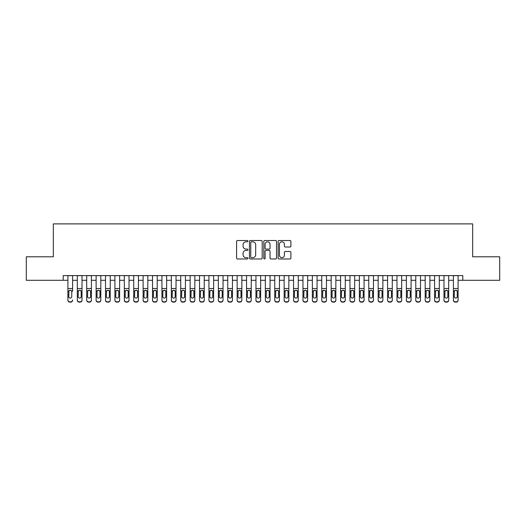 <?xml version="1.0" encoding="UTF-8"?>
<svg xmlns="http://www.w3.org/2000/svg" width="526" height="526" viewBox="0 0 526 526"><rect width="100%" height="100%" fill="white"/><g stroke="black" fill="none" stroke-linecap="round" stroke-linejoin="round"><path stroke-width="0.79" d="M247.956 241.158A0.644 0.644 0 0 0 247.312 240.513L237.502 240.513A0.92 0.92 0 0 0 236.582 241.434L236.582 258.049A0.92 0.92 0 0 0 237.502 258.97L247.312 258.97A0.644 0.644 0 0 0 247.956 258.325A0.644 0.644 0 0 0 247.312 257.681L246.043 257.681A2.952 2.952 0 0 1 243.091 254.729L243.091 253.341A2.952 2.952 0 0 1 246.043 250.389L247.312 250.389A0.644 0.644 0 0 0 247.956 249.745A0.644 0.644 0 0 0 247.312 249.094L246.043 249.094A2.952 2.952 0 0 1 243.091 246.142L243.091 244.761A2.952 2.952 0 0 1 246.043 241.809L247.312 241.809A0.644 0.644 0 0 0 247.956 241.158M289.971 247.023A0.92 0.92 0 0 0 290.891 246.096L290.891 241.434A0.92 0.92 0 0 0 289.971 240.513L279.082 240.513A0.92 0.92 0 0 0 278.155 241.434L278.155 258.049A0.92 0.92 0 0 0 279.082 258.97L289.971 258.97A0.92 0.92 0 0 0 290.891 258.049L290.891 252.421A0.92 0.92 0 0 0 289.971 251.494L285.309 251.494A0.92 0.92 0 0 0 284.388 252.421L284.388 255.209A2.466 2.466 0 0 1 281.916 257.681A2.466 2.466 0 0 1 279.451 255.209L279.451 244.274A2.466 2.466 0 0 1 281.916 241.809A2.466 2.466 0 0 1 284.388 244.274L284.388 246.096A0.92 0.92 0 0 0 285.309 247.023L289.971 247.023M63.205 280.299L26.3 280.299L26.3 256.793L53.33 256.793L53.33 223.885L472.67 223.885L472.67 256.793L499.7 256.793L499.7 280.299L462.795 280.299L462.795 275.598L63.205 275.598L63.205 280.299L67.907 280.299M262.191 241.434A0.92 0.92 0 0 0 261.271 240.513L250.383 240.513A0.92 0.92 0 0 0 249.455 241.434L249.455 258.049A0.92 0.92 0 0 0 250.383 258.97L261.271 258.97A0.92 0.92 0 0 0 262.191 258.049L262.191 241.434M264.729 240.513L275.617 240.513A0.92 0.92 0 0 1 276.545 241.434L276.545 258.049A0.92 0.92 0 0 1 275.617 258.97L270.962 258.97A0.92 0.92 0 0 1 270.035 258.049L270.035 251.31A0.92 0.92 0 0 0 269.115 250.389L266.024 250.389A0.92 0.92 0 0 0 265.097 251.31L265.097 258.325A0.644 0.644 0 0 1 264.453 258.97A0.644 0.644 0 0 1 263.809 258.325L263.809 241.434A0.92 0.92 0 0 1 264.729 240.513M72.608 280.299L77.309 280.299M82.01 280.299L86.711 280.299M91.412 280.299L96.113 280.299M100.814 280.299L105.516 280.299M110.217 280.299L114.918 280.299M119.619 280.299L124.32 280.299M129.021 280.299L133.722 280.299M138.423 280.299L143.125 280.299M147.826 280.299L152.527 280.299M157.228 280.299L161.929 280.299M166.63 280.299L171.331 280.299M176.032 280.299L180.734 280.299M185.435 280.299L190.136 280.299M194.837 280.299L199.538 280.299M204.239 280.299L208.94 280.299M213.641 280.299L218.343 280.299M223.044 280.299L227.745 280.299M232.446 280.299L237.147 280.299M241.848 280.299L246.549 280.299M251.25 280.299L255.952 280.299M260.653 280.299L265.347 280.299M270.048 280.299L274.75 280.299M279.451 280.299L284.152 280.299M288.853 280.299L293.554 280.299M298.255 280.299L302.956 280.299M307.657 280.299L312.359 280.299M317.06 280.299L321.761 280.299M326.462 280.299L331.163 280.299M335.864 280.299L340.565 280.299M345.266 280.299L349.968 280.299M354.669 280.299L359.37 280.299M364.071 280.299L368.772 280.299M373.473 280.299L378.174 280.299M382.875 280.299L387.577 280.299M392.278 280.299L396.979 280.299M401.68 280.299L406.381 280.299M411.082 280.299L415.783 280.299M420.484 280.299L425.186 280.299M429.887 280.299L434.588 280.299M439.289 280.299L443.99 280.299M448.691 280.299L453.392 280.299M458.093 280.299L462.795 280.299M251.395 241.809A0.644 0.644 0 0 0 250.751 242.453L250.751 257.036A0.644 0.644 0 0 0 251.395 257.681L252.73 257.681A2.952 2.952 0 0 0 255.689 254.729L255.689 244.761A2.952 2.952 0 0 0 252.73 241.809L251.395 241.809M270.035 244.32A2.466 2.466 0 0 0 267.57 241.855A2.466 2.466 0 0 0 265.097 244.32L265.097 248.173A0.92 0.92 0 0 0 266.024 249.094L269.115 249.094A0.92 0.92 0 0 0 270.035 248.173L270.035 244.32M67.907 291.246L67.907 299.951A1.88 1.867 -0 0 0 69.787 301.819L70.727 301.819A1.88 1.867 -0 0 0 72.608 299.951L72.608 300.247A1.88 1.867 180 0 1 70.727 302.115L70.727 301.819M72.608 291.246L72.608 275.598M71.76 296.592L71.76 291.641L71.76 296.592A1.506 1.493 180 0 1 70.254 298.084A1.506 1.493 180 0 0 71.76 296.592M68.748 296.888L68.748 296.592A1.506 1.493 180 0 0 70.254 298.084M69.471 290.352L68.748 291.529M71.043 290.352L70.254 290.128L71.595 290.95L71.76 291.641M67.907 275.598L67.907 300.247A1.88 1.867 180 0 0 69.787 302.115L70.727 302.115M67.907 290.95L68.919 290.95L68.748 296.592M68.919 290.95L70.254 290.128M77.309 291.246L77.309 299.951A1.88 1.867 0 0 0 79.189 301.819L80.13 301.819A1.88 1.867 0 0 0 82.01 299.951L82.01 300.247A1.88 1.867 180 0 1 80.13 302.115L80.13 301.819M81.162 296.592L81.162 291.641L81.162 296.592A1.506 1.493 180 0 1 79.656 298.084A1.506 1.493 180 0 0 81.162 296.592M78.15 296.888L78.15 296.592A1.506 1.493 180 0 0 79.656 298.084M78.874 290.352L78.15 291.529M80.445 290.352L79.656 290.128L80.997 290.95L81.162 291.641M86.711 291.246L86.711 299.951A1.88 1.867 0 0 0 88.592 301.819L89.532 301.819A1.88 1.867 0 0 0 91.412 299.951L91.412 300.247A1.88 1.867 180 0 1 89.532 302.115L89.532 301.819M90.564 296.592L90.564 291.641L90.564 296.592A1.506 1.493 180 0 1 89.058 298.084A1.506 1.493 180 0 0 90.564 296.592M87.553 296.888L87.553 296.592A1.506 1.493 180 0 0 89.058 298.084M88.276 290.352L87.553 291.529M89.847 290.352L89.058 290.128L90.4 290.95L90.564 291.641M96.113 291.246L96.113 299.951A1.88 1.867 0 0 0 97.994 301.819L98.934 301.819A1.88 1.867 0 0 0 100.814 299.951L100.814 300.247A1.88 1.867 180 0 1 98.934 302.115L98.934 301.819M99.966 296.592L99.966 291.641L99.966 296.592A1.506 1.493 180 0 1 98.461 298.084A1.506 1.493 180 0 0 99.966 296.592M96.955 296.888L96.955 296.592A1.506 1.493 180 0 0 98.461 298.084M97.678 290.352L96.955 291.529M99.25 290.352L98.461 290.128L99.802 290.95L99.966 291.641M105.516 291.246L105.516 299.951A1.88 1.867 0 0 0 107.396 301.819L108.336 301.819A1.88 1.867 0 0 0 110.217 299.951L110.217 300.247A1.88 1.867 180 0 1 108.336 302.115L108.336 301.819M109.369 296.592L109.369 291.641L109.369 296.592A1.506 1.493 180 0 1 107.863 298.084A1.506 1.493 180 0 0 109.369 296.592M106.357 296.888L106.357 296.592A1.506 1.493 180 0 0 107.863 298.084M107.08 290.352L106.357 291.529M108.652 290.352L107.863 290.128L109.204 290.95L109.369 291.641M82.01 275.598L82.01 300.247M77.309 275.598L77.309 300.247A1.88 1.867 180 0 0 79.189 302.115L80.13 302.115M77.309 290.95L78.321 290.95L78.15 296.592M78.321 290.95L79.656 290.128M91.412 275.598L91.412 300.247M86.711 275.598L86.711 300.247A1.88 1.867 180 0 0 88.592 302.115L89.532 302.115M86.711 290.95L87.724 290.95L87.553 296.592M87.724 290.95L89.058 290.128M100.814 275.598L100.814 300.247M96.113 275.598L96.113 300.247A1.88 1.867 180 0 0 97.994 302.115L98.934 302.115M96.113 290.95L97.126 290.95L96.955 296.592M97.126 290.95L98.461 290.128M110.217 275.598L110.217 300.247M105.516 275.598L105.516 300.247A1.88 1.867 180 0 0 107.396 302.115L108.336 302.115M105.516 290.95L106.528 290.95L106.357 296.592M106.528 290.95L107.863 290.128M114.918 291.246L114.918 299.951A1.88 1.867 0 0 0 116.798 301.819L117.739 301.819A1.88 1.867 0 0 0 119.619 299.951L119.619 300.247A1.88 1.867 180 0 1 117.739 302.115L117.739 301.819M118.771 296.592L118.771 291.641L118.771 296.592A1.506 1.493 180 0 1 117.265 298.084A1.506 1.493 180 0 0 118.771 296.592M115.759 296.888L115.759 296.592A1.506 1.493 180 0 0 117.265 298.084M116.483 290.352L115.759 291.529M118.054 290.352L117.265 290.128L118.606 290.95L118.771 291.641M119.619 275.598L119.619 300.247M114.918 275.598L114.918 300.247A1.88 1.867 180 0 0 116.798 302.115L117.739 302.115M114.918 290.95L115.93 290.95L115.759 296.592M115.93 290.95L117.265 290.128M124.32 291.246L124.32 299.951A1.88 1.867 0 0 0 126.201 301.819L127.141 301.819A1.88 1.867 0 0 0 129.021 299.951L129.021 300.247A1.88 1.867 180 0 1 127.141 302.115L127.141 301.819M128.173 296.592L128.173 291.641L128.173 296.592A1.506 1.493 180 0 1 126.667 298.084A1.506 1.493 180 0 0 128.173 296.592M125.162 296.888L125.162 296.592A1.506 1.493 180 0 0 126.667 298.084M125.885 290.352L125.162 291.529M127.456 290.352L126.667 290.128L128.009 290.95L128.173 291.641M129.021 275.598L129.021 300.247M124.32 275.598L124.32 300.247A1.88 1.867 180 0 0 126.201 302.115L127.141 302.115M124.32 290.95L125.333 290.95L125.162 296.592M125.333 290.95L126.667 290.128M133.722 291.246L133.722 299.951A1.88 1.867 0 0 0 135.603 301.819L136.543 301.819A1.88 1.867 0 0 0 138.423 299.951L138.423 300.247A1.88 1.867 180 0 1 136.543 302.115L136.543 301.819M137.575 296.592L137.575 291.641L137.575 296.592A1.506 1.493 180 0 1 136.07 298.084A1.506 1.493 180 0 0 137.575 296.592M134.564 296.888L134.564 296.592A1.506 1.493 180 0 0 136.07 298.084M135.287 290.352L134.564 291.529M136.859 290.352L136.07 290.128L137.411 290.95L137.575 291.641M138.423 275.598L138.423 300.247M133.722 275.598L133.722 300.247A1.88 1.867 180 0 0 135.603 302.115L136.543 302.115M133.722 290.95L134.735 290.95L134.564 296.592M134.735 290.95L136.07 290.128M143.125 291.246L143.125 299.951A1.88 1.867 0 0 0 145.005 301.819L145.945 301.819A1.88 1.867 0 0 0 147.826 299.951L147.826 300.247A1.88 1.867 180 0 1 145.945 302.115L145.945 301.819M146.978 296.592L146.978 291.641L146.978 296.592A1.506 1.493 180 0 1 145.472 298.084A1.506 1.493 180 0 0 146.978 296.592M143.966 296.888L143.966 296.592A1.506 1.493 180 0 0 145.472 298.084M144.689 290.352L143.966 291.529M146.261 290.352L145.472 290.128L146.813 290.95L146.978 291.641M147.826 275.598L147.826 300.247M143.125 275.598L143.125 300.247A1.88 1.867 180 0 0 145.005 302.115L145.945 302.115M143.125 290.95L144.137 290.95L143.966 296.592M144.137 290.95L145.472 290.128M152.527 291.246L152.527 299.951A1.88 1.867 0 0 0 154.407 301.819L155.348 301.819A1.88 1.867 0 0 0 157.228 299.951L157.228 300.247A1.88 1.867 180 0 1 155.348 302.115L155.348 301.819M156.38 296.592L156.38 291.641L156.38 296.592A1.506 1.493 180 0 1 154.874 298.084A1.506 1.493 180 0 0 156.38 296.592M153.368 296.888L153.368 296.592A1.506 1.493 180 0 0 154.874 298.084M154.092 290.352L153.368 291.529M155.663 290.352L154.874 290.128L156.215 290.95L156.38 291.641M157.228 275.598L157.228 300.247M152.527 275.598L152.527 300.247A1.88 1.867 180 0 0 154.407 302.115L155.348 302.115M152.527 290.95L153.539 290.95L153.368 296.592M153.539 290.95L154.874 290.128M161.929 291.246L161.929 299.951A1.88 1.867 0 0 0 163.81 301.819L164.75 301.819A1.88 1.867 0 0 0 166.63 299.951L166.63 300.247A1.88 1.867 180 0 1 164.75 302.115L164.75 301.819M165.782 296.592L165.782 291.641L165.782 296.592A1.506 1.493 180 0 1 164.276 298.084A1.506 1.493 180 0 0 165.782 296.592M162.771 296.888L162.771 296.592A1.506 1.493 180 0 0 164.276 298.084M163.494 290.352L162.771 291.529M165.059 290.352L164.276 290.128L165.618 290.95L165.782 291.641M166.63 275.598L166.63 300.247M161.929 275.598L161.929 300.247A1.88 1.867 180 0 0 163.81 302.115L164.75 302.115M161.929 290.95L162.942 290.95L162.771 296.592M162.942 290.95L164.276 290.128M171.331 291.246L171.331 299.951A1.88 1.867 0 0 0 173.212 301.819L174.152 301.819A1.88 1.867 0 0 0 176.032 299.951L176.032 300.247A1.88 1.867 180 0 1 174.152 302.115L174.152 301.819M175.184 296.592L175.184 291.641L175.184 296.592A1.506 1.493 180 0 1 173.679 298.084A1.506 1.493 180 0 0 175.184 296.592M172.173 296.888L172.173 296.592A1.506 1.493 180 0 0 173.679 298.084M172.896 290.352L172.173 291.529M174.461 290.352L173.679 290.128L175.02 290.95L175.184 291.641M176.032 275.598L176.032 300.247M171.331 275.598L171.331 300.247A1.88 1.867 180 0 0 173.212 302.115L174.152 302.115M171.331 290.95L172.344 290.95L172.173 296.592M172.344 290.95L173.679 290.128M180.734 291.246L180.734 299.951A1.88 1.867 0 0 0 182.614 301.819L183.554 301.819A1.88 1.867 0 0 0 185.435 299.951L185.435 300.247A1.88 1.867 180 0 1 183.554 302.115L183.554 301.819M184.587 296.592L184.587 291.641L184.587 296.592A1.506 1.493 180 0 1 183.081 298.084A1.506 1.493 180 0 0 184.587 296.592M181.575 296.888L181.575 296.592A1.506 1.493 180 0 0 183.081 298.084M182.298 290.352L181.575 291.529M183.863 290.352L183.081 290.128L184.422 290.95L184.587 291.641M185.435 275.598L185.435 300.247M180.734 275.598L180.734 300.247A1.88 1.867 180 0 0 182.614 302.115L183.554 302.115M180.734 290.95L181.746 290.95L181.575 296.592M181.746 290.95L183.081 290.128M194.837 275.598L194.837 300.247A1.88 1.867 180 0 1 192.957 302.115L192.957 301.819A1.88 1.867 0 0 0 194.837 299.951L194.837 300.247M190.136 275.598L190.136 299.951A1.88 1.867 0 0 0 192.016 301.819L192.957 301.819M192.016 301.819L192.957 302.115M192.016 302.115A1.88 1.867 180 0 1 190.136 300.247L190.136 291.246M193.824 290.95L193.989 296.592A1.506 1.493 180 0 1 192.483 298.084A1.506 1.493 180 0 1 190.977 296.592L191.148 290.95L192.483 290.128L193.824 290.95L194.837 290.95M204.239 275.598L204.239 300.247A1.88 1.867 180 0 1 202.359 302.115L202.359 301.819A1.88 1.867 0 0 0 204.239 299.951L204.239 300.247M199.538 275.598L199.538 299.951A1.88 1.867 0 0 0 201.419 301.819L202.359 301.819M201.419 301.819L202.359 302.115M201.419 302.115A1.88 1.867 180 0 1 199.538 300.247L199.538 291.246M203.227 290.95L203.391 296.592A1.506 1.493 180 0 1 201.885 298.084A1.506 1.493 180 0 1 200.38 296.592L200.551 290.95L201.885 290.128L203.227 290.95L204.239 290.95M192.483 298.084A1.506 1.493 180 0 0 193.989 296.592L193.989 291.641M191.701 290.352L190.977 291.529M193.266 290.352L192.483 290.128M201.885 298.084A1.506 1.493 180 0 0 203.391 296.592L203.391 291.641M201.103 290.352L200.38 291.529M202.668 290.352L201.885 290.128M208.94 291.246L208.94 299.951A1.88 1.867 0 0 0 210.821 301.819L211.761 301.819A1.88 1.867 0 0 0 213.641 299.951L213.641 300.247A1.88 1.867 180 0 1 211.761 302.115L211.761 301.819M212.793 296.592L212.793 291.641L212.793 296.592A1.506 1.493 180 0 1 211.288 298.084A1.506 1.493 180 0 0 212.793 296.592M209.782 296.888L209.782 296.592A1.506 1.493 180 0 0 211.288 298.084M210.505 290.352L209.782 291.529M212.07 290.352L211.288 290.128L212.629 290.95L212.793 291.641M213.641 275.598L213.641 300.247M208.94 275.598L208.94 300.247A1.88 1.867 180 0 0 210.821 302.115L211.761 302.115M208.94 290.95L209.953 290.95L209.782 296.592M209.953 290.95L211.288 290.128M218.343 291.246L218.343 299.951A1.88 1.867 0 0 0 220.223 301.819L221.163 301.819A1.88 1.867 0 0 0 223.044 299.951L223.044 300.247A1.88 1.867 180 0 1 221.163 302.115L221.163 301.819M222.196 296.592L222.196 291.641L222.196 296.592A1.506 1.493 180 0 1 220.69 298.084A1.506 1.493 180 0 0 222.196 296.592M219.184 296.888L219.184 296.592A1.506 1.493 180 0 0 220.69 298.084M219.907 290.352L219.184 291.529M221.472 290.352L220.69 290.128L222.031 290.95L222.196 291.641M223.044 275.598L223.044 300.247M218.343 275.598L218.343 300.247A1.88 1.867 180 0 0 220.223 302.115L221.163 302.115M218.343 290.95L219.355 290.95L219.184 296.592M219.355 290.95L220.69 290.128M227.745 291.246L227.745 299.951A1.88 1.867 0 0 0 229.625 301.819L230.566 301.819A1.88 1.867 0 0 0 232.446 299.951L232.446 300.247A1.88 1.867 180 0 1 230.566 302.115L230.566 301.819M231.598 296.592L231.598 291.641L231.598 296.592A1.506 1.493 180 0 1 230.092 298.084A1.506 1.493 180 0 0 231.598 296.592M228.586 296.888L228.586 296.592A1.506 1.493 180 0 0 230.092 298.084M229.31 290.352L228.586 291.529M230.875 290.352L230.092 290.128L231.433 290.95L231.598 291.641M232.446 275.598L232.446 300.247M227.745 275.598L227.745 300.247A1.88 1.867 180 0 0 229.625 302.115L230.566 302.115M227.745 290.95L228.757 290.95L228.586 296.592M228.757 290.95L230.092 290.128M237.147 291.246L237.147 299.951A1.88 1.867 0 0 0 239.028 301.819L239.968 301.819A1.88 1.867 0 0 0 241.848 299.951L241.848 300.247A1.88 1.867 180 0 1 239.968 302.115L239.968 301.819M241 296.592L241 291.641L241 296.592A1.506 1.493 180 0 1 239.494 298.084A1.506 1.493 180 0 0 241 296.592M237.989 296.888L237.989 296.592A1.506 1.493 180 0 0 239.494 298.084M238.712 290.352L237.989 291.529M240.277 290.352L239.494 290.128L240.829 290.95L241 291.641M241.848 275.598L241.848 300.247M237.147 275.598L237.147 300.247A1.88 1.867 180 0 0 239.028 302.115L239.968 302.115M237.147 290.95L238.16 290.95L237.989 296.592M238.16 290.95L239.494 290.128M246.549 291.246L246.549 299.951A1.88 1.867 0 0 0 248.43 301.819L249.37 301.819A1.88 1.867 0 0 0 251.25 299.951L251.25 300.247A1.88 1.867 180 0 1 249.37 302.115L249.37 301.819M250.402 296.592L250.402 291.641L250.402 296.592A1.506 1.493 180 0 1 248.897 298.084A1.506 1.493 180 0 0 250.402 296.592M247.391 296.888L247.391 296.592A1.506 1.493 180 0 0 248.897 298.084M248.114 290.352L247.391 291.529M249.679 290.352L248.897 290.128L250.231 290.95L250.402 291.641M251.25 275.598L251.25 300.247M246.549 275.598L246.549 300.247A1.88 1.867 180 0 0 248.43 302.115L249.37 302.115M246.549 290.95L247.562 290.95L247.391 296.592M247.562 290.95L248.897 290.128M255.952 291.246L255.952 299.951A1.88 1.867 0 0 0 257.832 301.819L258.772 301.819A1.88 1.867 0 0 0 260.653 299.951L260.653 300.247A1.88 1.867 180 0 1 258.772 302.115L258.772 301.819M259.805 296.592L259.805 291.641L259.805 296.592A1.506 1.493 180 0 1 258.299 298.084A1.506 1.493 180 0 0 259.805 296.592M256.793 296.888L256.793 296.592A1.506 1.493 180 0 0 258.299 298.084M257.516 290.352L256.793 291.529M259.081 290.352L258.299 290.128L259.634 290.95L259.805 291.641M260.653 275.598L260.653 300.247M255.952 275.598L255.952 300.247A1.88 1.867 180 0 0 257.832 302.115L258.772 302.115M255.952 290.95L256.964 290.95L256.793 296.592M256.964 290.95L258.299 290.128M265.347 291.246L265.347 299.951A1.88 1.867 0 0 0 267.228 301.819L268.168 301.819A1.88 1.867 0 0 0 270.048 299.951L270.048 300.247A1.88 1.867 180 0 1 268.168 302.115L268.168 301.819M269.207 296.592L269.207 291.641L269.207 296.592A1.506 1.493 180 0 1 267.701 298.084A1.506 1.493 180 0 0 269.207 296.592M266.195 296.888L266.195 296.592A1.506 1.493 180 0 0 267.701 298.084M266.919 290.352L266.195 291.529M268.484 290.352L267.701 290.128L269.036 290.95L269.207 291.641M270.048 275.598L270.048 300.247M265.347 275.598L265.347 300.247A1.88 1.867 180 0 0 267.228 302.115L268.168 302.115M265.347 290.95L266.366 290.95L266.195 296.592M266.366 290.95L267.701 290.128M274.75 291.246L274.75 299.951A1.88 1.867 0 0 0 276.63 301.819L277.57 301.819A1.88 1.867 0 0 0 279.451 299.951L279.451 300.247A1.88 1.867 180 0 1 277.57 302.115L277.57 301.819M278.609 296.592L278.609 291.641L278.609 296.592A1.506 1.493 180 0 1 277.103 298.084A1.506 1.493 180 0 0 278.609 296.592M275.598 296.888L275.598 296.592A1.506 1.493 180 0 0 277.103 298.084M276.321 290.352L275.598 291.529M277.886 290.352L277.103 290.128L278.438 290.95L278.609 291.641M279.451 275.598L279.451 300.247M274.75 275.598L274.75 300.247A1.88 1.867 180 0 0 276.63 302.115L277.57 302.115M274.75 290.95L275.769 290.95L275.598 296.592M275.769 290.95L277.103 290.128M284.152 291.246L284.152 299.951A1.88 1.867 0 0 0 286.032 301.819L286.972 301.819A1.88 1.867 0 0 0 288.853 299.951L288.853 300.247A1.88 1.867 180 0 1 286.972 302.115L286.972 301.819M288.011 296.592L288.011 291.641L288.011 296.592A1.506 1.493 180 0 1 286.506 298.084A1.506 1.493 180 0 0 288.011 296.592M285 296.888L285 296.592A1.506 1.493 180 0 0 286.506 298.084M285.723 290.352L285 291.529M287.288 290.352L286.506 290.128L287.84 290.95L288.011 291.641M293.554 291.246L293.554 299.951A1.88 1.867 0 0 0 295.434 301.819L296.375 301.819A1.88 1.867 0 0 0 298.255 299.951L298.255 300.247A1.88 1.867 180 0 1 296.375 302.115L296.375 301.819M297.414 296.592L297.414 291.641L297.414 296.592A1.506 1.493 180 0 1 295.908 298.084A1.506 1.493 180 0 0 297.414 296.592M294.402 296.888L294.402 296.592A1.506 1.493 180 0 0 295.908 298.084M295.125 290.352L294.402 291.529M296.69 290.352L295.908 290.128L297.243 290.95L297.414 291.641M302.956 291.246L302.956 299.951A1.88 1.867 0 0 0 304.837 301.819L305.777 301.819A1.88 1.867 0 0 0 307.657 299.951L307.657 300.247A1.88 1.867 180 0 1 305.777 302.115L305.777 301.819M306.816 296.592L306.816 291.641L306.816 296.592A1.506 1.493 180 0 1 305.31 298.084A1.506 1.493 180 0 0 306.816 296.592M303.804 296.888L303.804 296.592A1.506 1.493 180 0 0 305.31 298.084M304.528 290.352L303.804 291.529M306.093 290.352L305.31 290.128L306.645 290.95L306.816 291.641M288.853 275.598L288.853 300.247M284.152 275.598L284.152 300.247A1.88 1.867 180 0 0 286.032 302.115L286.972 302.115M284.152 290.95L285.171 290.95L285 296.592M285.171 290.95L286.506 290.128M298.255 275.598L298.255 300.247M293.554 275.598L293.554 300.247A1.88 1.867 180 0 0 295.434 302.115L296.375 302.115M293.554 290.95L294.567 290.95L294.402 296.592M294.567 290.95L295.908 290.128M307.657 275.598L307.657 300.247M302.956 275.598L302.956 300.247A1.88 1.867 180 0 0 304.837 302.115L305.777 302.115M302.956 290.95L303.969 290.95L303.804 296.592M303.969 290.95L305.31 290.128M312.359 291.246L312.359 299.951A1.88 1.867 0 0 0 314.239 301.819L315.179 301.819A1.88 1.867 0 0 0 317.06 299.951L317.06 300.247A1.88 1.867 180 0 1 315.179 302.115L315.179 301.819M316.218 296.592L316.218 291.641L316.218 296.592A1.506 1.493 180 0 1 314.712 298.084A1.506 1.493 180 0 0 316.218 296.592M313.207 296.888L313.207 296.592A1.506 1.493 180 0 0 314.712 298.084M313.93 290.352L313.207 291.529M315.495 290.352L314.712 290.128L316.047 290.95L316.218 291.641M317.06 275.598L317.06 300.247M312.359 275.598L312.359 300.247A1.88 1.867 180 0 0 314.239 302.115L315.179 302.115M312.359 290.95L313.371 290.95L313.207 296.592M313.371 290.95L314.712 290.128M321.761 291.246L321.761 299.951A1.88 1.867 0 0 0 323.641 301.819L324.581 301.819A1.88 1.867 0 0 0 326.462 299.951L326.462 300.247A1.88 1.867 180 0 1 324.581 302.115L324.581 301.819M325.62 296.592L325.62 291.641L325.62 296.592A1.506 1.493 180 0 1 324.115 298.084A1.506 1.493 180 0 0 325.62 296.592M322.609 296.888L322.609 296.592A1.506 1.493 180 0 0 324.115 298.084M323.332 290.352L322.609 291.529M324.897 290.352L324.115 290.128L325.449 290.95L325.62 291.641M326.462 275.598L326.462 300.247M321.761 275.598L321.761 300.247A1.88 1.867 180 0 0 323.641 302.115L324.581 302.115M321.761 290.95L322.773 290.95L322.609 296.592M322.773 290.95L324.115 290.128M331.163 291.246L331.163 299.951A1.88 1.867 0 0 0 333.043 301.819L333.984 301.819A1.88 1.867 0 0 0 335.864 299.951L335.864 300.247A1.88 1.867 180 0 1 333.984 302.115L333.984 301.819M335.023 296.592L335.023 291.641L335.023 296.592A1.506 1.493 180 0 1 333.517 298.084A1.506 1.493 180 0 0 335.023 296.592M332.011 296.888L332.011 296.592A1.506 1.493 180 0 0 333.517 298.084M332.734 290.352L332.011 291.529M334.299 290.352L333.517 290.128L334.852 290.95L335.023 291.641M335.864 275.598L335.864 300.247M331.163 275.598L331.163 300.247A1.88 1.867 180 0 0 333.043 302.115L333.984 302.115M331.163 290.95L332.176 290.95L332.011 296.592M332.176 290.95L333.517 290.128M340.565 291.246L340.565 299.951A1.88 1.867 0 0 0 342.446 301.819L343.386 301.819A1.88 1.867 0 0 0 345.266 299.951L345.266 300.247A1.88 1.867 180 0 1 343.386 302.115L343.386 301.819M344.425 296.592L344.425 291.641L344.425 296.592A1.506 1.493 180 0 1 342.919 298.084A1.506 1.493 180 0 0 344.425 296.592M341.413 296.888L341.413 296.592A1.506 1.493 180 0 0 342.919 298.084M342.137 290.352L341.413 291.529M343.702 290.352L342.919 290.128L344.254 290.95L344.425 291.641M345.266 275.598L345.266 300.247M340.565 275.598L340.565 300.247A1.88 1.867 180 0 0 342.446 302.115L343.386 302.115M340.565 290.95L341.578 290.95L341.413 296.592M341.578 290.95L342.919 290.128M349.968 291.246L349.968 299.951A1.88 1.867 0 0 0 351.848 301.819L352.788 301.819A1.88 1.867 0 0 0 354.669 299.951L354.669 300.247A1.88 1.867 180 0 1 352.788 302.115L352.788 301.819M353.827 296.592L353.827 291.641L353.827 296.592A1.506 1.493 180 0 1 352.321 298.084A1.506 1.493 180 0 0 353.827 296.592M350.816 296.888L350.816 296.592A1.506 1.493 180 0 0 352.321 298.084M351.539 290.352L350.816 291.529M353.104 290.352L352.321 290.128L353.656 290.95L353.827 291.641M359.37 291.246L359.37 299.951A1.88 1.867 0 0 0 361.25 301.819L362.19 301.819A1.88 1.867 0 0 0 364.071 299.951L364.071 300.247A1.88 1.867 180 0 1 362.19 302.115L362.19 301.819M363.229 296.592L363.229 291.641L363.229 296.592A1.506 1.493 180 0 1 361.724 298.084A1.506 1.493 180 0 0 363.229 296.592M360.218 296.888L360.218 296.592A1.506 1.493 180 0 0 361.724 298.084M360.941 290.352L360.218 291.529M362.506 290.352L361.724 290.128L363.058 290.95L363.229 291.641M368.772 291.246L368.772 299.951A1.88 1.867 0 0 0 370.652 301.819L371.593 301.819A1.88 1.867 0 0 0 373.473 299.951L373.473 300.247A1.88 1.867 180 0 1 371.593 302.115L371.593 301.819M372.632 296.592L372.632 291.641L372.632 296.592A1.506 1.493 180 0 1 371.126 298.084A1.506 1.493 180 0 0 372.632 296.592M369.62 296.888L369.62 296.592A1.506 1.493 180 0 0 371.126 298.084M370.337 290.352L369.62 291.529M371.908 290.352L371.126 290.128L372.461 290.95L372.632 291.641M354.669 275.598L354.669 300.247M349.968 275.598L349.968 300.247A1.88 1.867 180 0 0 351.848 302.115L352.788 302.115M349.968 290.95L350.98 290.95L350.816 296.592M350.98 290.95L352.321 290.128M364.071 275.598L364.071 300.247M359.37 275.598L359.37 300.247A1.88 1.867 180 0 0 361.25 302.115L362.19 302.115M359.37 290.95L360.382 290.95L360.218 296.592M360.382 290.95L361.724 290.128M373.473 275.598L373.473 300.247M368.772 275.598L368.772 300.247A1.88 1.867 180 0 0 370.652 302.115L371.593 302.115M368.772 290.95L369.785 290.95L369.62 296.592M369.785 290.95L371.126 290.128M378.174 291.246L378.174 299.951A1.88 1.867 0 0 0 380.055 301.819L380.995 301.819A1.88 1.867 0 0 0 382.875 299.951L382.875 300.247A1.88 1.867 180 0 1 380.995 302.115L380.995 301.819M382.034 296.592L382.034 291.641L382.034 296.592A1.506 1.493 180 0 1 380.528 298.084A1.506 1.493 180 0 0 382.034 296.592M379.022 296.888L379.022 296.592A1.506 1.493 180 0 0 380.528 298.084M379.739 290.352L379.022 291.529M381.311 290.352L380.528 290.128L381.863 290.95L382.034 291.641M382.875 275.598L382.875 300.247M378.174 275.598L378.174 300.247A1.88 1.867 180 0 0 380.055 302.115L380.995 302.115M378.174 290.95L379.187 290.95L379.022 296.592M379.187 290.95L380.528 290.128M387.577 291.246L387.577 299.951A1.88 1.867 0 0 0 389.457 301.819L390.397 301.819A1.88 1.867 0 0 0 392.278 299.951L392.278 300.247A1.88 1.867 180 0 1 390.397 302.115L390.397 301.819M391.436 296.592L391.436 291.641L391.436 296.592A1.506 1.493 180 0 1 389.93 298.084A1.506 1.493 180 0 0 391.436 296.592M388.425 296.888L388.425 296.592A1.506 1.493 180 0 0 389.93 298.084M389.141 290.352L388.425 291.529M390.713 290.352L389.93 290.128L391.265 290.95L391.436 291.641M392.278 275.598L392.278 300.247M387.577 275.598L387.577 300.247A1.88 1.867 180 0 0 389.457 302.115L390.397 302.115M387.577 290.95L388.589 290.95L388.425 296.592M388.589 290.95L389.93 290.128M396.979 291.246L396.979 299.951A1.88 1.867 0 0 0 398.859 301.819L399.799 301.819A1.88 1.867 0 0 0 401.68 299.951L401.68 300.247A1.88 1.867 180 0 1 399.799 302.115L399.799 301.819M400.838 296.592L400.838 291.641L400.838 296.592A1.506 1.493 180 0 1 399.333 298.084A1.506 1.493 180 0 0 400.838 296.592M397.827 296.888L397.827 296.592A1.506 1.493 180 0 0 399.333 298.084M398.544 290.352L397.827 291.529M400.115 290.352L399.333 290.128L400.667 290.95L400.838 291.641M401.68 275.598L401.68 300.247M396.979 275.598L396.979 300.247A1.88 1.867 180 0 0 398.859 302.115L399.799 302.115M396.979 290.95L397.991 290.95L397.827 296.592M397.991 290.95L399.333 290.128M406.381 291.246L406.381 299.951A1.88 1.867 0 0 0 408.261 301.819L409.202 301.819A1.88 1.867 0 0 0 411.082 299.951L411.082 300.247A1.88 1.867 180 0 1 409.202 302.115L409.202 301.819M410.241 296.592L410.241 291.641L410.241 296.592A1.506 1.493 180 0 1 408.735 298.084A1.506 1.493 180 0 0 410.241 296.592M407.229 296.888L407.229 296.592A1.506 1.493 180 0 0 408.735 298.084M407.946 290.352L407.229 291.529M409.517 290.352L408.735 290.128L410.07 290.95L410.241 291.641M411.082 275.598L411.082 300.247M406.381 275.598L406.381 300.247A1.88 1.867 180 0 0 408.261 302.115L409.202 302.115M406.381 290.95L407.394 290.95L407.229 296.592M407.394 290.95L408.735 290.128M415.783 291.246L415.783 299.951A1.88 1.867 0 0 0 417.664 301.819L418.604 301.819A1.88 1.867 0 0 0 420.484 299.951L420.484 300.247A1.88 1.867 180 0 1 418.604 302.115L418.604 301.819M419.643 296.592L419.643 291.641L419.643 296.592A1.506 1.493 180 0 1 418.137 298.084A1.506 1.493 180 0 0 419.643 296.592M416.631 296.888L416.631 296.592A1.506 1.493 180 0 0 418.137 298.084M417.348 290.352L416.631 291.529M418.92 290.352L418.137 290.128L419.472 290.95L419.643 291.641M420.484 275.598L420.484 300.247M415.783 275.598L415.783 300.247A1.88 1.867 180 0 0 417.664 302.115L418.604 302.115M415.783 290.95L416.796 290.95L416.631 296.592M416.796 290.95L418.137 290.128M425.186 291.246L425.186 299.951A1.88 1.867 0 0 0 427.066 301.819L428.006 301.819A1.88 1.867 0 0 0 429.887 299.951L429.887 300.247A1.88 1.867 180 0 1 428.006 302.115L428.006 301.819M429.045 296.592L429.045 291.641L429.045 296.592A1.506 1.493 180 0 1 427.539 298.084A1.506 1.493 180 0 0 429.045 296.592M426.034 296.888L426.034 296.592A1.506 1.493 180 0 0 427.539 298.084M426.75 290.352L426.034 291.529M428.322 290.352L427.539 290.128L428.874 290.95L429.045 291.641M429.887 275.598L429.887 300.247M425.186 275.598L425.186 300.247A1.88 1.867 180 0 0 427.066 302.115L428.006 302.115M425.186 290.95L426.198 290.95L426.034 296.592M426.198 290.95L427.539 290.128M434.588 291.246L434.588 299.951A1.88 1.867 0 0 0 436.468 301.819L437.408 301.819A1.88 1.867 0 0 0 439.289 299.951L439.289 300.247A1.88 1.867 180 0 1 437.408 302.115L437.408 301.819M438.447 296.592L438.447 291.641L438.447 296.592A1.506 1.493 180 0 1 436.942 298.084A1.506 1.493 180 0 0 438.447 296.592M435.436 296.888L435.436 296.592A1.506 1.493 180 0 0 436.942 298.084M436.153 290.352L435.436 291.529M437.724 290.352L436.942 290.128L438.276 290.95L438.447 291.641M439.289 275.598L439.289 300.247M434.588 275.598L434.588 300.247A1.88 1.867 180 0 0 436.468 302.115L437.408 302.115M434.588 290.95L435.6 290.95L435.436 296.592M435.6 290.95L436.942 290.128M443.99 291.246L443.99 299.951A1.88 1.867 0 0 0 445.87 301.819L446.811 301.819A1.88 1.867 0 0 0 448.691 299.951L448.691 300.247A1.88 1.867 180 0 1 446.811 302.115L446.811 301.819M447.85 296.592L447.85 291.641L447.85 296.592A1.506 1.493 180 0 1 446.344 298.084A1.506 1.493 180 0 0 447.85 296.592M444.838 296.888L444.838 296.592A1.506 1.493 180 0 0 446.344 298.084M445.555 290.352L444.838 291.529M447.126 290.352L446.344 290.128L447.679 290.95L447.85 291.641M448.691 275.598L448.691 300.247M443.99 275.598L443.99 300.247A1.88 1.867 180 0 0 445.87 302.115L446.811 302.115M443.99 290.95L445.003 290.95L444.838 296.592M445.003 290.95L446.344 290.128M453.392 291.246L453.392 299.951A1.88 1.867 0 0 0 455.273 301.819L456.213 301.819A1.88 1.867 0 0 0 458.093 299.951L458.093 300.247A1.88 1.867 180 0 1 456.213 302.115L456.213 301.819M457.252 296.592L457.252 291.641L457.252 296.592A1.506 1.493 180 0 1 455.746 298.084A1.506 1.493 180 0 0 457.252 296.592M454.24 296.888L454.24 296.592A1.506 1.493 180 0 0 455.746 298.084M454.957 290.352L454.24 291.529M456.529 290.352L455.746 290.128L457.081 290.95L457.252 291.641M458.093 275.598L458.093 300.247M453.392 275.598L453.392 300.247A1.88 1.867 180 0 0 455.273 302.115L456.213 302.115M453.392 290.95L454.405 290.95L454.24 296.592M454.405 290.95L455.746 290.128M71.595 290.95L72.608 290.95M67.907 288.518L72.608 288.518M67.907 275.663L72.608 275.663M80.997 290.95L82.01 290.95M77.309 288.518L82.01 288.518M77.309 275.663L82.01 275.663M90.4 290.95L91.412 290.95M86.711 288.518L91.412 288.518M86.711 275.663L91.412 275.663M99.802 290.95L100.814 290.95M96.113 288.518L100.814 288.518M96.113 275.663L100.814 275.663M109.204 290.95L110.217 290.95M105.516 288.518L110.217 288.518M105.516 275.663L110.217 275.663M118.606 290.95L119.619 290.95M114.918 288.518L119.619 288.518M114.918 275.663L119.619 275.663M128.009 290.95L129.021 290.95M124.32 288.518L129.021 288.518M124.32 275.663L129.021 275.663M137.411 290.95L138.423 290.95M133.722 288.518L138.423 288.518M133.722 275.663L138.423 275.663M146.813 290.95L147.826 290.95M143.125 288.518L147.826 288.518M143.125 275.663L147.826 275.663M156.215 290.95L157.228 290.95M152.527 288.518L157.228 288.518M152.527 275.663L157.228 275.663M165.618 290.95L166.63 290.95M161.929 288.518L166.63 288.518M161.929 275.663L166.63 275.663M175.02 290.95L176.032 290.95M171.331 288.518L176.032 288.518M171.331 275.663L176.032 275.663M184.422 290.95L185.435 290.95M180.734 288.518L185.435 288.518M180.734 275.663L185.435 275.663M190.136 290.95L191.148 290.95M190.136 288.518L194.837 288.518M190.136 275.663L194.837 275.663M199.538 290.95L200.551 290.95M199.538 288.518L204.239 288.518M199.538 275.663L204.239 275.663M212.629 290.95L213.641 290.95M208.94 288.518L213.641 288.518M208.94 275.663L213.641 275.663M222.031 290.95L223.044 290.95M218.343 288.518L223.044 288.518M218.343 275.663L223.044 275.663M231.433 290.95L232.446 290.95M227.745 288.518L232.446 288.518M227.745 275.663L232.446 275.663M240.829 290.95L241.848 290.95M237.147 288.518L241.848 288.518M237.147 275.663L241.848 275.663M250.231 290.95L251.25 290.95M246.549 288.518L251.25 288.518M246.549 275.663L251.25 275.663M259.634 290.95L260.653 290.95M255.952 288.518L260.653 288.518M255.952 275.663L260.653 275.663M269.036 290.95L270.048 290.95M265.347 288.518L270.048 288.518M265.347 275.663L270.048 275.663M278.438 290.95L279.451 290.95M274.75 288.518L279.451 288.518M274.75 275.663L279.451 275.663M287.84 290.95L288.853 290.95M284.152 288.518L288.853 288.518M284.152 275.663L288.853 275.663M297.243 290.95L298.255 290.95M293.554 288.518L298.255 288.518M293.554 275.663L298.255 275.663M306.645 290.95L307.657 290.95M302.956 288.518L307.657 288.518M302.956 275.663L307.657 275.663M316.047 290.95L317.06 290.95M312.359 288.518L317.06 288.518M312.359 275.663L317.06 275.663M325.449 290.95L326.462 290.95M321.761 288.518L326.462 288.518M321.761 275.663L326.462 275.663M334.852 290.95L335.864 290.95M331.163 288.518L335.864 288.518M331.163 275.663L335.864 275.663M344.254 290.95L345.266 290.95M340.565 288.518L345.266 288.518M340.565 275.663L345.266 275.663M353.656 290.95L354.669 290.95M349.968 288.518L354.669 288.518M349.968 275.663L354.669 275.663M363.058 290.95L364.071 290.95M359.37 288.518L364.071 288.518M359.37 275.663L364.071 275.663M372.461 290.95L373.473 290.95M368.772 288.518L373.473 288.518M368.772 275.663L373.473 275.663M381.863 290.95L382.875 290.95M378.174 288.518L382.875 288.518M378.174 275.663L382.875 275.663M391.265 290.95L392.278 290.95M387.577 288.518L392.278 288.518M387.577 275.663L392.278 275.663M400.667 290.95L401.68 290.95M396.979 288.518L401.68 288.518M396.979 275.663L401.68 275.663M410.07 290.95L411.082 290.95M406.381 288.518L411.082 288.518M406.381 275.663L411.082 275.663M419.472 290.95L420.484 290.95M415.783 288.518L420.484 288.518M415.783 275.663L420.484 275.663M428.874 290.95L429.887 290.95M425.186 288.518L429.887 288.518M425.186 275.663L429.887 275.663M438.276 290.95L439.289 290.95M434.588 288.518L439.289 288.518M434.588 275.663L439.289 275.663M447.679 290.95L448.691 290.95M443.99 288.518L448.691 288.518M443.99 275.663L448.691 275.663M457.081 290.95L458.093 290.95M453.392 288.518L458.093 288.518M453.392 275.663L458.093 275.663"/></g></svg>
